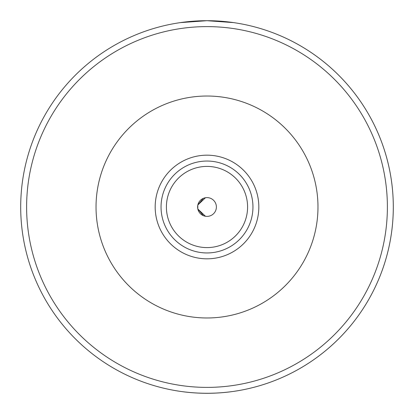 <?xml version="1.0" encoding="UTF-8"?>
<svg xmlns="http://www.w3.org/2000/svg" width="414" height="414" viewBox="0 0 414 414"><rect width="100%" height="100%" fill="white"/><g stroke="black" fill="none" stroke-linecap="round" stroke-linejoin="round"><path stroke-width="0.62" d="M155.24 209.598L155.359 211.357M155.69 214.317L156.031 216.398M156.337 217.93L156.616 219.135M155.938 215.865L155.783 214.913M155.178 206.229L155.224 204.697M155.659 199.921L155.881 198.451M197.613 207L197.809 208.92L197.809 205.08L197.613 207M203.419 215.678L197.825 208.998L205.442 216.258M203.362 198.342L197.825 205.002L205.442 197.742M258.828 207A51.828 51.828 0 0 0 181.089 162.117A51.828 51.828 0 0 0 181.089 251.883A51.828 51.828 0 0 0 258.828 207M216.387 207A9.387 9.387 0 0 1 202.306 215.13A9.387 9.387 0 0 1 202.306 198.87A9.387 9.387 0 0 1 216.387 207M233.558 22.604L207 20.7L180.442 22.604M180.442 391.396C198.146 393.895 215.854 393.895 233.558 391.396M254.61 387.116A186.3 186.3 0 0 0 254.61 26.884M393.3 207A186.3 186.3 0 0 0 207 20.7A186.3 186.3 0 0 0 20.7 207A186.3 186.3 0 0 0 207 393.3A186.3 186.3 0 0 0 393.3 207A186.3 186.3 0 0 0 207 20.7A186.3 186.3 0 0 0 20.7 207A186.3 186.3 0 0 0 207 393.3A186.3 186.3 0 0 0 393.3 207M247.588 207A40.588 40.588 0 0 1 186.704 242.154A40.588 40.588 0 0 1 186.704 171.846A40.588 40.588 0 0 1 247.588 207M252.949 207A45.949 45.949 0 0 0 184.023 167.204A45.949 45.949 0 0 0 184.023 246.796A45.949 45.949 0 0 0 252.949 207M96.032 207A110.968 110.968 0 0 0 262.486 303.105A110.968 110.968 0 0 0 262.486 110.895A110.968 110.968 0 0 0 96.032 207M387.385 207A180.385 180.385 0 0 0 116.805 50.782A180.385 180.385 0 0 0 116.805 363.218A180.385 180.385 0 0 0 387.385 207"/></g></svg>
